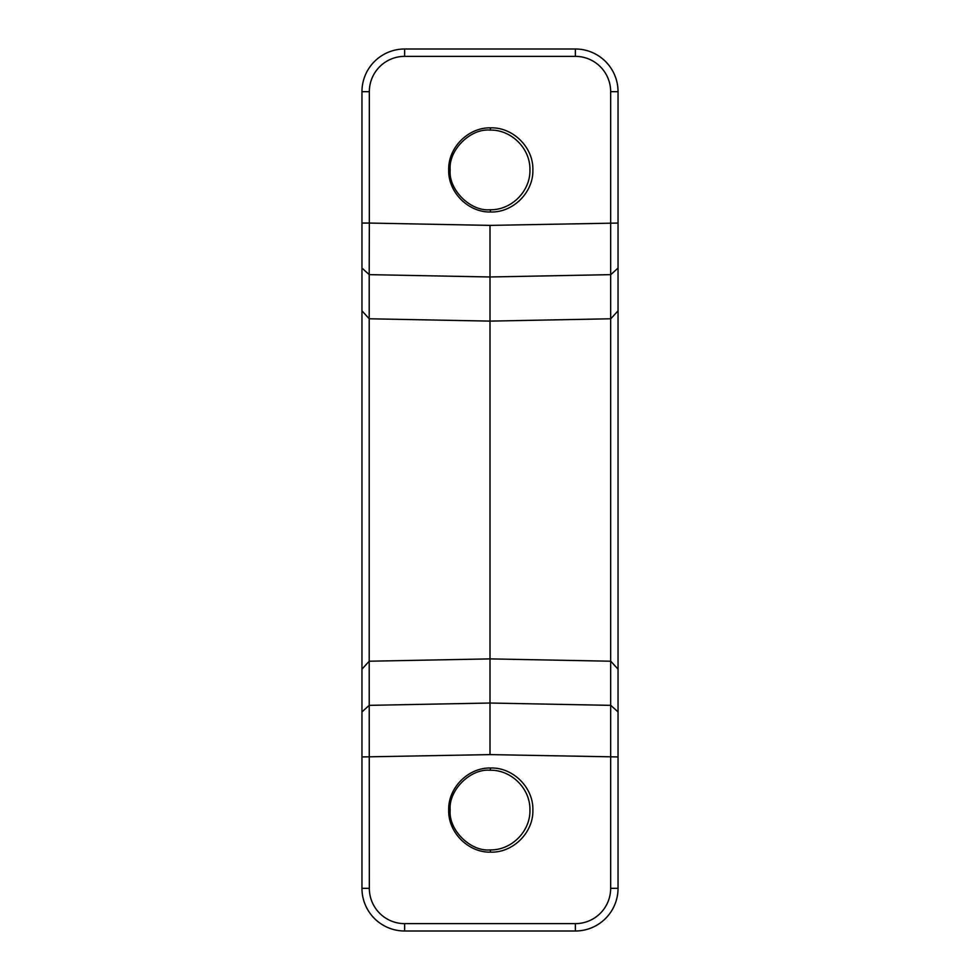 <?xml version="1.0" encoding="UTF-8"?>
<svg xmlns="http://www.w3.org/2000/svg" width="980" height="980" viewBox="0 0 980 980"><rect width="100%" height="100%" fill="white"/><g stroke="black" fill="none" stroke-linecap="round" stroke-linejoin="round"><path stroke-width="1.47" d="M361.963 698.189L361.963 699.071M361.963 223.06L361.963 91.679A42.679 42.679 0 0 1 404.642 49L575.358 49A42.679 42.679 0 0 1 618.037 91.679L618.037 888.321A42.679 42.679 0 0 1 575.358 931L404.642 931A42.679 42.679 0 0 1 361.963 888.321L361.963 223.06L369.338 223.06L369.338 91.679A35.317 35.317 0 0 1 404.642 56.362L575.358 56.362A35.317 35.317 0 0 1 610.663 91.679L610.663 888.321A35.317 35.317 0 0 1 575.358 923.638L404.642 923.638A35.317 35.317 0 0 1 369.338 888.321L369.203 661.218L361.963 669.181M618.037 669.181L610.797 661.218L490 658.891L490 321.109L369.203 318.782L369.203 661.218L490 658.891L490 754.612L361.963 756.94M361.963 268.079L369.203 274.645L369.203 318.782L361.963 310.819M618.037 268.079L610.797 274.645L490 276.973L369.203 274.645L369.338 223.06L490 225.388L490 321.109L610.797 318.782L618.037 310.819M490 849.917C470.29 851.669 448.399 829.803 450.163 810.08C448.399 790.358 470.29 768.492 490 770.243C511.352 769.668 530.474 788.778 529.935 810.08C530.474 831.383 511.352 850.493 490 849.917L490.747 852.147C468.416 852.796 448.019 832.437 448.705 810.08C448.019 787.724 468.416 767.365 490.747 768.014C513.091 767.316 533.549 787.7 532.863 810.08C533.549 832.461 513.091 852.845 490.747 852.147M490.747 127.853C513.091 127.155 533.549 147.539 532.863 169.92C533.549 192.3 513.091 212.685 490.747 211.986C468.416 212.636 448.019 192.276 448.705 169.92C448.019 147.564 468.416 127.204 490.747 127.853L490 130.083C511.352 129.507 530.474 148.617 529.935 169.92C530.474 191.222 511.352 210.333 490 209.757C470.29 211.508 448.399 189.642 450.163 169.92C448.399 150.197 470.29 128.331 490 130.083M490 260.962L490 272.697M490 707.303L490 719.038M490 706.568L490 703.028L369.203 705.355L361.963 711.921M490 276.973L490 273.432M404.642 931L404.642 923.638M361.963 888.321L369.338 888.321M361.963 91.679L369.338 91.679M404.642 49L404.642 56.362M618.037 888.321L610.663 888.321M575.358 931L575.358 923.638M618.037 756.94L490 754.612M490 770.243L490.747 768.014M618.037 711.921L610.797 705.355L490 703.028M618.037 223.06L490 225.388M490 209.757L490.747 211.986M575.358 49L575.358 56.362M618.037 91.679L610.663 91.679"/></g></svg>
